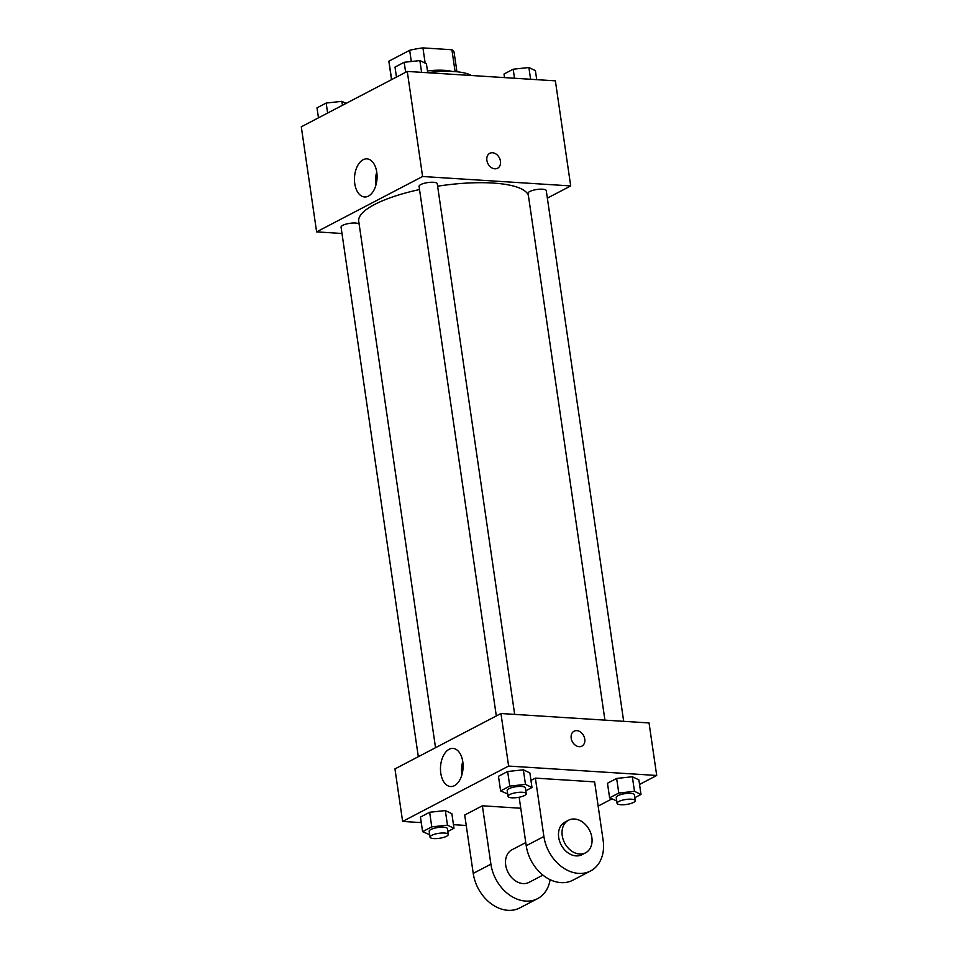<?xml version="1.0" encoding="UTF-8"?>
<svg xmlns="http://www.w3.org/2000/svg" width="958" height="958" viewBox="0 0 958 958"><rect width="100%" height="100%" fill="white"/><g stroke="black" fill="none" stroke-linecap="round" stroke-linejoin="round"><path stroke-width="1.44" d="M391.63 79.598L388.936 61.132L409.665 50.295A32.931 8.957 171.7 0 1 422.933 47.9L451.901 49.744A32.931 8.957 171.7 0 1 454.104 52.379L456.942 71.778M388.936 61.132A32.931 8.957 171.7 0 0 388.936 61.887L391.523 79.658M427.448 70.904A33.722 9.173 -8.3 0 1 452.164 71.443M411.305 61.516L409.665 50.295M455.098 71.622L451.901 49.744M425.148 63.096L422.933 47.9M471.336 75.502A49.038 13.34 171.7 0 0 427.699 72.592M341.982 233.489L316.619 231.872L301.291 126.803L407.27 71.431L555.377 80.843L570.705 185.924L547.353 198.126M528.421 195.731A85.825 23.351 171.7 0 0 437.626 186.199M419.52 189.552A85.825 23.351 171.7 0 0 358.735 221.286L435.531 747.695M316.619 231.872L422.598 176.5L570.705 185.924M514.674 714.393L437.255 183.72A9.197 2.503 171.7 0 0 427.795 182.571A9.197 2.503 171.7 0 0 419.065 186.379L496.316 715.937M623.682 721.338L546.264 190.654A9.197 2.503 171.7 0 0 536.803 189.504A9.197 2.503 171.7 0 0 528.074 193.312L604.929 720.141M418.311 756.7L341.06 227.13A9.197 2.503 -8.3 0 1 345.826 224.172A9.197 2.503 -8.3 0 1 355.454 223.034A9.197 2.503 -8.3 0 1 359.166 224.232M422.598 176.5L407.27 71.431M354.771 183.661A19.088 11.268 93.6 0 1 366.986 158.872A19.088 11.268 93.6 0 1 377.021 178.631A19.088 11.268 93.6 0 1 364.567 196.965A19.088 11.268 93.6 0 1 354.771 183.661M492.508 152.753A8.43 6.407 -117.6 0 1 500.052 159.483A8.43 6.407 -117.6 0 1 497.573 168.249A8.43 6.407 -117.6 0 1 487.993 163.746A8.43 6.407 -117.6 0 1 489.766 153.304A8.43 6.407 -117.6 0 1 492.508 152.753M489.766 153.304A8.43 6.407 -117.6 0 1 492.496 152.753A8.43 6.407 -117.6 0 1 500.052 159.483A8.43 6.407 -117.6 0 1 497.573 168.249M375.895 185.229A19.088 11.268 93.6 0 1 375.871 185.002A19.088 11.268 93.6 0 1 376.745 171.949M421.281 822.623L402.623 821.437L394.959 768.903L500.95 713.518L649.045 722.943L656.709 775.477L639.537 784.458M318.463 117.834L317.002 107.835L326.175 103.045L341.874 101.344L346.125 103.368M342.449 105.296L341.874 101.344M327.636 113.032L326.175 103.045M396.468 77.071L395.007 67.084L404.18 62.282L419.879 60.593L426.406 63.695L427.723 72.724M421.592 72.341L419.879 60.593M405.641 72.281L404.18 62.282M504.543 77.61L504.016 74.017L513.189 69.215L528.888 67.527L535.402 70.629L536.72 79.658M530.6 79.275L528.888 67.527M514.506 78.245L513.189 69.215M429.687 834.693L422.598 831.652L431.771 826.862L447.47 825.161L453.984 828.275L447.805 831.496M448.236 834.478L447.386 828.634A9.197 2.503 171.7 0 0 437.926 827.484A9.197 2.503 171.7 0 0 429.196 831.293L430.046 837.124A9.197 2.503 171.7 0 0 433.842 838.573A9.197 2.503 171.7 0 0 443.47 837.436A9.197 2.503 171.7 0 0 448.236 834.478A9.197 2.503 171.7 0 0 438.776 833.328A9.197 2.503 171.7 0 0 430.046 837.124M447.47 825.161L445.338 810.576L451.865 813.677L453.984 828.275M422.598 831.652L420.466 817.066L429.639 812.264L445.338 810.576L451.865 813.677M431.771 826.862L429.639 812.264L445.338 810.576M507.692 793.942L500.603 790.901L509.776 786.099L525.475 784.41L531.989 787.512L525.81 790.745M526.253 793.715L525.391 787.883A9.197 2.503 171.7 0 0 515.931 786.734A9.197 2.503 171.7 0 0 507.201 790.53L508.051 796.373A9.197 2.503 171.7 0 0 511.847 797.81A9.197 2.503 171.7 0 0 521.475 796.685A9.197 2.503 171.7 0 0 526.253 793.715A9.197 2.503 171.7 0 0 516.793 792.565A9.197 2.503 171.7 0 0 508.051 796.373M525.475 784.41L523.343 769.813L529.87 772.926L531.989 787.512M500.603 790.901L498.471 776.303L507.656 771.513L523.343 769.813L529.87 772.926M509.776 786.099L507.656 771.513L523.343 769.813M616.701 800.876L609.611 797.834L618.784 793.032L634.483 791.344L640.998 794.445L634.819 797.679M635.25 800.649L634.4 794.817A9.197 2.503 171.7 0 0 624.939 793.667A9.197 2.503 171.7 0 0 616.21 797.463L617.06 803.307A9.197 2.503 171.7 0 0 620.856 804.744A9.197 2.503 171.7 0 0 630.484 803.618A9.197 2.503 171.7 0 0 635.25 800.649A9.197 2.503 171.7 0 0 625.79 799.499A9.197 2.503 171.7 0 0 617.06 803.307M634.483 791.344L632.352 776.746L638.866 779.86L640.998 794.445M609.611 797.834L607.48 783.237L616.653 778.447L632.352 776.746L638.866 779.86M618.784 793.032L616.653 778.447L632.352 776.746M466.247 825.485L453.457 824.67M462.786 761.73A19.088 11.268 93.6 0 1 450.571 786.53A19.088 11.268 93.6 0 1 440.536 766.759A19.088 11.268 93.6 0 1 452.99 748.426A19.088 11.268 93.6 0 1 462.786 761.73M402.623 821.437L508.614 766.065L500.95 713.518L649.045 722.943M394.959 768.903L500.95 713.518M462.75 761.514A19.088 11.268 -86.4 0 0 461.912 774.783M571.196 738.235A8.43 6.407 -117.6 0 1 574.07 731.194A8.43 6.407 -117.6 0 1 583.65 735.696A8.43 6.407 -117.6 0 1 581.877 746.138A8.43 6.407 -117.6 0 1 571.196 738.235M508.614 766.065L656.709 775.477M581.877 746.138A8.43 6.407 62.4 0 0 583.65 735.696A8.43 6.407 62.4 0 0 574.07 731.194M611.875 798.912L598.151 806.085M607.48 783.237L616.653 778.447M498.471 776.303L507.656 771.513M420.466 817.066L429.639 812.264M535.378 778.112L543.893 836.49A36.775 27.95 62.4 0 0 590.547 870.978A36.775 27.95 62.4 0 0 603.133 840.262L594.619 781.884L535.378 778.112L530.96 780.423M520.757 808.241L482.377 805.798L464.714 815.03L473.228 873.409A36.775 27.95 62.4 0 0 519.883 907.885L537.546 898.664A36.775 27.95 -117.6 0 1 490.903 864.176L473.228 873.409M525.762 842.573L512.003 849.758A18.394 13.975 62.4 0 0 506.602 868.894A18.394 13.975 62.4 0 0 523.068 883.575A18.394 13.975 62.4 0 0 529.032 882.366L542.911 875.109M482.377 805.798L490.903 864.176M550.12 879.683A36.775 27.95 -117.6 0 1 537.546 898.664M543.893 836.49L526.229 845.722L519.152 797.236M526.229 845.722A36.775 27.95 62.4 0 0 572.884 880.198L590.547 870.978M568.525 820.228L564.992 822.072A18.394 13.975 62.4 0 0 561.125 844.848A18.394 13.975 62.4 0 0 582.033 854.668L585.566 852.824A18.394 13.975 -117.6 0 1 564.657 842.992A18.394 13.975 -117.6 0 1 568.525 820.228A18.394 13.975 -117.6 0 1 574.489 819.018A18.394 13.975 -117.6 0 1 590.966 833.7A18.394 13.975 -117.6 0 1 585.566 852.824"/></g></svg>
